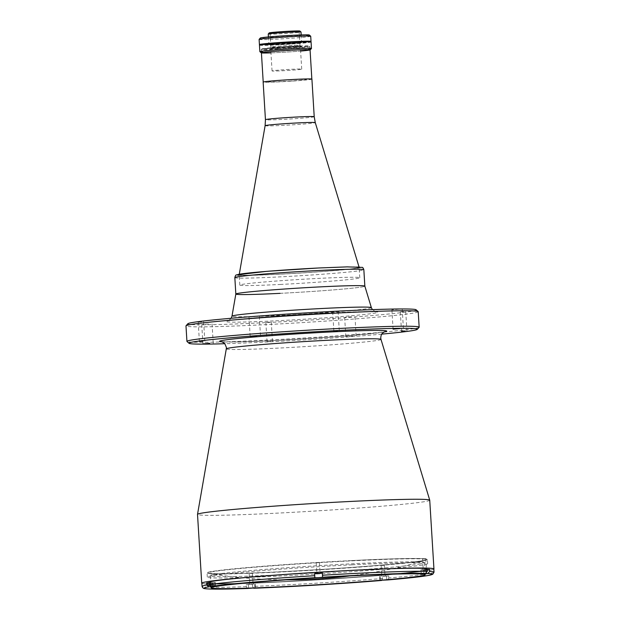 <?xml version="1.0" encoding="UTF-8"?>
<svg xmlns="http://www.w3.org/2000/svg" width="620" height="620" viewBox="0 0 620 620"><rect width="100%" height="100%" fill="white"/><g stroke="black" fill="none" stroke-linecap="round" stroke-linejoin="round"><path stroke-width="0.46" stroke-dasharray="3.1 2.33" d="M213.117 571.593A109.864 3.581 176.5 0 0 208.746 573.515A109.864 3.581 176.5 0 0 307.76 570.516A109.864 3.581 176.5 0 0 421.36 561.131A109.864 3.581 176.5 0 0 425.793 560.24A109.864 3.581 176.5 0 0 342.325 561.332A109.864 3.581 176.5 0 0 213.117 571.593M280.349 274.11A60.101 1.961 -3.5 0 1 239.188 274.769A60.101 1.961 -3.5 0 1 239.188 274.753A60.101 1.961 -3.5 0 1 318.013 268.08A60.101 1.961 -3.5 0 1 359.166 267.414A60.101 1.961 -3.5 0 1 359.174 267.429A60.101 1.961 -3.5 0 1 280.349 274.11A60.101 1.961 -3.5 0 1 242.219 273.963A60.101 1.961 -3.5 0 1 318.013 268.08A60.101 1.961 -3.5 0 1 356.136 268.235A60.101 1.961 -3.5 0 1 280.349 274.11M280.976 284.425A60.101 1.961 -3.5 0 1 239.824 285.084A60.101 1.961 -3.5 0 1 318.641 278.396A60.101 1.961 -3.5 0 1 359.801 277.745A60.101 1.961 -3.5 0 1 280.976 284.425M311.914 79.12A24.428 0.798 -3.5 0 1 279.876 81.832A24.428 0.798 -3.5 0 1 263.144 82.103M267.119 81.693L268.135 81.53L267.119 81.693M291.276 81.104L292.291 80.941L291.276 81.104M302.676 79.275L303.684 79.112L302.676 79.275M281.658 81.553A18.739 0.612 -3.5 0 1 269.77 81.499A18.739 0.612 -3.5 0 1 293.399 79.67A18.739 0.612 -3.5 0 1 305.288 79.716A18.739 0.612 -3.5 0 1 281.658 81.553M279.899 81.832A24.366 0.798 -3.5 0 1 263.213 82.096A24.366 0.798 -3.5 0 1 295.167 79.383A24.366 0.798 -3.5 0 1 311.852 79.12A24.366 0.798 -3.5 0 1 279.899 81.832M277.907 49.337A24.366 0.798 -3.5 0 1 261.221 49.6A24.366 0.798 -3.5 0 1 293.175 46.895A24.366 0.798 -3.5 0 1 309.861 46.624A24.366 0.798 -3.5 0 1 277.907 49.337M290.16 46.725A14.864 0.488 -3.5 0 1 300.336 46.562A14.864 0.488 -3.5 0 1 280.844 48.213A14.864 0.488 -3.5 0 1 270.669 48.376A14.864 0.488 -3.5 0 1 290.16 46.725M291.54 69.293A14.864 0.488 -3.5 0 1 301.723 69.13A14.864 0.488 -3.5 0 1 282.224 70.781A14.864 0.488 -3.5 0 1 272.048 70.944A14.864 0.488 -3.5 0 1 291.54 69.293M264.911 48.585L266.282 48.36L264.911 48.585M289.067 47.996L290.447 47.771L289.067 47.996M300.467 46.167L301.839 45.95L300.467 46.167M278.07 48.662A23.715 0.775 -3.5 0 1 263.027 48.6A23.715 0.775 -3.5 0 1 292.935 46.283A23.715 0.775 -3.5 0 1 307.977 46.337A23.715 0.775 -3.5 0 1 278.07 48.662M261.423 52.925A24.56 0.798 176.5 0 0 278.047 52.568A24.56 0.798 176.5 0 0 310.062 49.949M311.449 48.499A25.854 0.845 -3.5 0 1 277.558 51.344A25.854 0.845 -3.5 0 1 259.873 51.654M259.462 45.182A25.854 0.845 176.5 0 0 277.163 44.896A25.854 0.845 176.5 0 0 311.07 42.02M268.235 34.03A16.415 0.535 176.5 0 0 279.473 33.852A16.415 0.535 176.5 0 0 301.002 32.023M290.408 42.78A16.415 0.535 176.5 0 0 268.879 44.601A16.415 0.535 176.5 0 0 280.124 44.423A16.415 0.535 176.5 0 0 301.653 42.602A16.415 0.535 176.5 0 0 290.408 42.78M269.212 32.922A15.384 0.504 176.5 0 0 279.736 32.767A15.384 0.504 176.5 0 0 299.902 31.039M280.868 46.911A14.539 0.473 176.5 0 0 299.94 45.291A14.539 0.473 176.5 0 0 299.933 45.276A14.539 0.473 176.5 0 0 289.982 45.454A14.539 0.473 176.5 0 0 270.917 47.05A14.539 0.473 176.5 0 0 270.909 47.066A14.539 0.473 176.5 0 0 280.868 46.911M280 32.728A14.539 0.473 176.5 0 0 299.072 31.109A14.539 0.473 176.5 0 0 289.114 31.271A14.539 0.473 176.5 0 0 270.041 32.883A14.539 0.473 176.5 0 0 280 32.728M290.462 46.678A15.833 0.519 -3.5 0 1 301.297 46.484A15.833 0.519 -3.5 0 1 280.542 48.267A15.833 0.519 -3.5 0 1 269.708 48.422A15.833 0.519 -3.5 0 1 290.462 46.678M270.94 52.878A24.366 0.798 176.5 0 0 278.109 52.56A24.366 0.798 176.5 0 0 300.615 51.057M288.362 44.198L290.672 43.826L288.362 44.198M299.762 42.377L302.072 42.005L299.762 42.377M264.205 44.787L266.515 44.415L264.205 44.787M309.334 35.022A24.56 0.798 -3.5 0 1 277.14 37.774A24.56 0.798 -3.5 0 1 260.33 38.014M259.113 39.409A25.854 0.845 176.5 0 0 276.815 39.13A25.854 0.845 176.5 0 0 310.713 36.255M259.563 44.648A25.854 0.845 176.5 0 0 277.132 44.291A25.854 0.845 176.5 0 0 310.907 41.501M290.09 42.214A15.508 0.504 176.5 0 0 270.529 43.733A15.508 0.504 176.5 0 0 280.372 43.772A15.508 0.504 176.5 0 0 299.925 42.253A15.508 0.504 176.5 0 0 290.09 42.214M289.695 35.766A15.508 0.504 176.5 0 0 270.134 37.285A15.508 0.504 176.5 0 0 279.976 37.324A15.508 0.504 176.5 0 0 299.53 35.805A15.508 0.504 176.5 0 0 289.695 35.766M280.093 293.345A64.627 2.108 -3.5 0 0 364.847 286.138L364.847 286.153A64.627 2.108 -3.5 0 1 280.093 293.345A64.627 2.108 -3.5 0 1 235.84 294.027L235.833 294.035M255.766 316.425L248.984 316.998L255.766 316.425M351.431 316.804L344.65 317.386L351.431 316.804M352.617 336.149L345.836 336.722L352.617 336.149M398.683 309.24L391.902 309.814L398.683 309.24M208.522 323.989L201.74 324.57L208.522 323.989M201.771 321.819L198.214 322.121L201.771 321.819M403.891 311.659L400.326 311.961L403.891 311.659M269.421 322.09L265.864 322.392L269.421 322.09M270.607 341.434L267.042 341.736L270.607 341.434M336.242 311.387L332.684 311.69L336.242 311.387M416.09 309.775A114.39 3.728 -3.5 0 1 266.143 322.617A114.39 3.728 -3.5 0 1 187.86 323.733M418.213 311.705A116.328 3.798 -3.5 0 1 265.654 324.647A116.328 3.798 -3.5 0 1 185.984 325.911M419.104 327.306A116.328 3.798 -3.5 0 1 266.6 340.117A116.328 3.798 -3.5 0 1 187 341.504M381.719 334.134A114.39 3.728 -3.5 0 1 267.321 341.953A114.39 3.728 -3.5 0 1 224.936 343.72M429.738 500.2A116.328 3.798 -3.5 0 1 277.179 513.143A116.328 3.798 -3.5 0 1 197.517 514.406M433.829 569.152A116.328 3.798 -3.5 0 1 281.387 581.901A116.328 3.798 -3.5 0 1 201.864 583.343M317.905 572.438L320.021 572.26L317.905 572.438M317.308 562.766L319.432 562.588L317.308 562.766M424.25 568.501L426.374 568.323L424.25 568.501M423.661 558.829L425.777 558.651L423.661 558.829M382.835 575.128L384.95 574.949L382.835 575.128M382.246 565.463L384.361 565.277L382.246 565.463M250.891 583.172L253.006 582.994L250.891 583.172M250.294 573.5L252.417 573.322L250.294 573.5M211.769 581.343L210.761 581.506L211.769 581.343M283.41 581.583A109.864 3.581 -3.5 0 1 213.714 581.304A109.864 3.581 -3.5 0 1 352.253 570.555A109.864 3.581 -3.5 0 1 421.949 570.834A109.864 3.581 -3.5 0 1 283.41 581.583M351.811 560.565A110.383 3.604 -3.5 0 1 427.405 559.364A110.383 3.604 -3.5 0 1 282.642 571.64A110.383 3.604 -3.5 0 1 207.049 572.841A110.383 3.604 -3.5 0 1 351.811 560.565M352.067 564.82A110.383 3.604 -3.5 0 1 427.661 563.619A110.383 3.604 -3.5 0 1 282.898 575.895A110.383 3.604 -3.5 0 1 207.305 577.096A110.383 3.604 -3.5 0 1 352.067 564.82M282.798 571.617A109.864 3.581 -3.5 0 1 213.102 571.338A109.864 3.581 -3.5 0 1 351.649 560.589A109.864 3.581 -3.5 0 1 421.344 560.868A109.864 3.581 -3.5 0 1 282.798 571.617M260.098 44.958A25.722 0.837 176.5 0 0 283.743 44.183A25.722 0.837 176.5 0 0 309.62 42.02A25.722 0.837 176.5 0 0 310.419 41.873M259.555 44.562A25.722 0.837 176.5 0 0 281.17 44.066A25.722 0.837 176.5 0 0 309.605 41.765A25.722 0.837 176.5 0 0 310.899 41.424M274.482 43.493A16.608 0.542 176.5 0 0 269.506 44.043A16.608 0.542 176.5 0 0 280.038 44.082A16.608 0.542 176.5 0 0 300.987 42.455A16.608 0.542 176.5 0 0 295.957 42.183M201.849 583.164A116.204 3.79 176.5 0 0 299.507 580.94A116.204 3.79 176.5 0 0 427.955 570.532A116.204 3.79 176.5 0 0 433.814 568.974M381.525 580.46L382.54 578.507L382.416 576.445A116.204 3.79 176.5 0 0 388.701 575.91L388.825 577.972L387.818 579.925M247.558 588.473L246.295 586.659L246.171 584.598A116.204 3.79 176.5 0 0 252.41 584.365L252.534 586.427L253.797 588.24M319.075 572.252L316.278 572.493L319.075 572.252M424.157 569.687L426.955 569.447L424.157 569.687M425.429 568.308L422.631 568.548L425.429 568.308M388.701 575.91L382.416 576.445M252.41 584.365L246.171 584.598M250.798 584.358L253.596 584.118L250.798 584.358M252.061 582.986L249.263 583.218L252.061 582.986M382.742 576.321L385.539 576.081L382.742 576.321M384.005 574.942L381.215 575.182L384.005 574.942M419.081 564.122A107.283 3.503 176.5 0 0 424.499 562.689A107.283 3.503 176.5 0 0 334.335 564.743A107.283 3.503 176.5 0 0 215.745 574.345A107.283 3.503 176.5 0 0 210.335 575.786A107.283 3.503 176.5 0 0 300.499 573.732A107.283 3.503 176.5 0 0 419.081 564.122M207.793 582.901L215.21 582.351L209.056 582.567M212.001 582.482L210.668 582.692L212.001 582.482M427.157 569.276L420.957 569.819L427.172 569.548M213.288 581.327L209.242 581.529L213.288 581.327M213.714 581.304A109.864 3.581 176.5 0 0 283.41 581.583A109.864 3.581 176.5 0 0 421.949 570.834A109.864 3.581 176.5 0 0 352.253 570.555A109.864 3.581 176.5 0 0 213.714 581.304M207.785 582.8L214.884 582.366L209.064 582.637M209.715 585.613L211.033 585.575L210.909 583.513L209.591 583.552L209.715 585.613L213.311 585.365L211.033 585.575M213.311 585.365L213.187 583.304L212.706 583.389L212.831 585.451M212.706 583.389L210.909 583.513M213.187 583.304L211.862 583.343L211.986 585.396M211.862 583.343L210.064 583.466L210.196 585.528M265.112 125.69A25.126 0.822 176.5 0 0 282.317 125.426A25.126 0.822 176.5 0 0 315.278 122.628M314.216 116.715A24.428 0.798 -3.5 0 1 282.178 119.435A24.428 0.798 -3.5 0 1 265.445 119.699M318.618 267.987A62.039 2.023 -3.5 0 1 357.98 268.142A62.039 2.023 -3.5 0 1 279.744 274.211A62.039 2.023 -3.5 0 1 239.219 275.264M234.833 277.621A64.627 2.108 176.5 0 0 279.093 276.915A64.627 2.108 176.5 0 0 363.847 269.731M384.144 331.956A83.785 2.736 -3.5 0 1 276.915 340.419A83.785 2.736 -3.5 0 1 222.27 341.853M380.998 339.404A77.492 2.526 -3.5 0 1 279.372 348.045A77.492 2.526 -3.5 0 1 226.3 348.866M325.826 313.061A76.105 2.48 -3.5 0 1 374.108 313.247A76.105 2.48 -3.5 0 1 278.132 320.695A76.105 2.48 -3.5 0 1 229.85 320.501A76.105 2.48 -3.5 0 1 325.826 313.061M371.365 307.636A69.82 2.279 -3.5 0 1 279.798 315.425A69.82 2.279 -3.5 0 1 231.988 316.161M434.015 572.198A116.204 3.79 -3.5 0 1 428.149 573.756A116.204 3.79 -3.5 0 1 388.825 577.972M382.54 578.507A116.204 3.79 -3.5 0 1 252.534 586.427M246.295 586.659A116.204 3.79 -3.5 0 1 202.05 586.388M380.269 576.476L380.502 580.328M248.341 584.365L248.589 588.365M314.611 573.756L314.851 577.755L314.611 573.756M212.552 582.389L212.792 586.388M210.118 582.784L210.335 586.326M254.588 584.133L254.82 587.985M386.554 575.941L386.803 579.94M426.01 569.625L426.227 573.221M423.654 569.532L423.894 573.531M207.956 585.575L215.055 585.14L209.389 585.396M214.884 582.366L215.055 585.14L209.452 585.528M208.746 573.515A496.341 496.341 0 0 0 286.208 579.832M349.688 575.949A496.341 496.341 0 0 0 425.793 560.24M239.281 274.218L239.188 274.753M239.824 285.084L239.188 274.769M359.801 277.745L359.011 266.902M261.423 52.824L261.221 49.6M310.062 49.848L309.861 46.624M301.723 69.13L300.336 46.562M272.048 70.944L270.669 48.376M268.413 36.952L268.879 44.601M299.072 31.109L299.94 45.291M299.933 45.276L301.297 46.484M270.917 47.05L269.708 48.422M270.041 32.883L270.909 47.066M301.18 34.945L301.653 42.602M221.836 341.736L239.304 341.876L276.985 340.411L336.474 336.691L366.637 334.11L384.555 331.785M260.493 335.714L259.307 316.371M356.159 336.094L354.973 316.75M403.403 328.53L402.225 309.186M213.241 343.279L212.056 323.935M204.817 341.132L203.631 321.788M406.929 330.971L405.743 311.628M272.459 341.403L271.281 322.059M339.279 330.7L338.101 311.364M231.221 318.269L228.183 320.881C224.711 320.354 280.434 315.084 325.756 313.069L360.507 311.721L375.72 311.86L372.38 309.636M319.432 562.588L320.021 572.26M425.777 558.651L426.374 568.323M384.361 565.277L384.95 574.949M252.417 573.322L253.006 582.994M249.186 573.515L249.783 583.188M381.137 565.479L381.726 575.151M422.553 558.845L423.142 568.517M316.208 562.789L316.797 572.454M333.862 331.034L332.684 311.69M267.042 341.736L265.864 322.392M401.512 331.305L400.326 311.961M199.4 341.465L198.214 322.121M202.918 343.906L201.74 324.57M393.088 329.158L391.902 309.814M345.836 336.722L344.65 317.386M250.17 336.342L248.984 316.998M427.661 563.619L427.405 559.364M207.305 577.096L207.049 572.841M320.54 572.229L320.61 573.392M426.886 568.284L426.955 569.447M379.541 576.445L379.781 580.444M253.526 582.963L253.596 584.118M385.469 574.918L385.539 576.081M424.499 562.689L425.227 574.678M210.335 575.786L211.063 587.775M381.215 575.182L381.285 576.344M249.263 583.218L249.333 584.381M255.339 584.017L255.579 588.008M420.957 569.819L421.205 573.81M422.631 568.548L422.7 569.71M316.278 572.493L316.355 573.647M215.21 582.351L215.45 586.35"/><path stroke-width="0.93" d="M263.144 82.103A24.428 0.798 -3.5 0 1 295.182 79.383A24.428 0.798 -3.5 0 1 311.914 79.12L314.216 116.715A24.428 0.798 -3.5 0 0 297.484 116.978A24.428 0.798 -3.5 0 0 265.445 119.699L263.144 82.103M310.062 49.949A24.56 0.798 176.5 0 0 310.24 49.864A24.56 0.798 176.5 0 0 293.43 50.104A24.56 0.798 176.5 0 0 261.245 52.863A24.56 0.798 176.5 0 0 261.423 52.925M261.245 52.863L259.873 51.654A25.854 0.845 -3.5 0 1 259.858 51.631A25.854 0.845 -3.5 0 1 293.764 48.755A25.854 0.845 -3.5 0 1 311.465 48.468A25.854 0.845 -3.5 0 1 311.449 48.499L310.24 49.864M311.465 48.468L311.07 42.02A25.854 0.845 176.5 0 0 293.369 42.307A25.854 0.845 176.5 0 0 259.462 45.182L259.858 51.631M268.243 34.015L269.212 32.922A15.384 0.504 176.5 0 1 289.377 31.225A15.384 0.504 176.5 0 1 299.902 31.039L300.995 32.008A16.415 0.535 176.5 0 0 300.995 32.008A16.415 0.535 176.5 0 0 289.765 32.201A16.415 0.535 176.5 0 0 268.243 34.015A16.415 0.535 176.5 0 0 268.235 34.03L268.413 36.952M300.615 51.057A24.366 0.798 176.5 0 0 309.713 49.74A24.366 0.798 176.5 0 0 293.376 50.119A24.366 0.798 176.5 0 0 264.244 52.281A24.366 0.798 176.5 0 0 270.94 52.878M259.121 39.386L260.33 38.014A24.56 0.798 -3.5 0 1 292.531 35.309A24.56 0.798 -3.5 0 1 309.334 35.022L310.697 36.231A25.854 0.845 176.5 0 0 293.012 36.534A25.854 0.845 176.5 0 0 259.121 39.386A25.854 0.845 176.5 0 0 259.113 39.409L259.423 44.57A25.854 0.845 176.5 0 0 259.563 44.648M310.907 41.501A25.854 0.845 176.5 0 0 311.031 41.416A25.854 0.845 176.5 0 0 293.33 41.695A25.854 0.845 176.5 0 0 259.423 44.57M311.031 41.416L310.713 36.255A25.854 0.845 176.5 0 0 310.697 36.231M280.093 293.345A64.627 2.108 -3.5 0 1 235.833 294.05A64.627 2.108 -3.5 0 1 320.594 286.858A64.627 2.108 -3.5 0 1 364.847 286.153M256.951 335.769L250.17 336.342L256.951 335.769M399.869 328.585L393.088 329.158L399.869 328.585M209.7 343.333L202.918 343.906L209.7 343.333M202.957 341.163L199.4 341.465L202.957 341.163M405.069 331.003L401.512 331.305L405.069 331.003M337.427 330.731L333.862 331.034L337.427 330.731M234.833 277.621L235.833 294.035A64.627 2.108 -3.5 0 1 320.594 286.858A64.627 2.108 -3.5 0 1 364.847 286.138L363.847 269.731A64.627 2.108 176.5 0 0 319.587 270.436A64.627 2.108 176.5 0 0 234.833 277.621C235.321 275.613 235.926 274.699 236.669 274.877L266.879 271.335L318.649 267.979L347.2 266.879L362.119 267.375C362.638 267.197 363.219 267.979 363.847 269.731M224.936 343.72A114.39 3.728 -3.5 0 1 189.054 343.317L187 341.504A116.328 3.798 -3.5 0 1 186.93 341.387L185.984 325.911A116.328 3.798 -3.5 0 1 186.039 325.787L187.86 323.733A114.39 3.728 -3.5 0 1 337.822 311.139A114.39 3.728 -3.5 0 1 416.09 309.775L418.143 311.589A116.328 3.798 -3.5 0 1 418.213 311.705L419.159 327.182A116.328 3.798 -3.5 0 1 419.104 327.306L417.283 329.36A114.39 3.728 -3.5 0 1 381.719 334.134M186.039 325.787A116.328 3.798 -3.5 0 1 338.543 312.976A116.328 3.798 -3.5 0 1 418.143 311.589M186.93 341.387A116.328 3.798 -3.5 0 1 339.489 328.445A116.328 3.798 -3.5 0 1 419.159 327.182M189.054 343.317A114.39 3.728 -3.5 0 1 339.001 330.476A114.39 3.728 -3.5 0 1 417.283 329.36M201.864 583.343A116.328 3.798 -3.5 0 1 201.725 583.172L197.517 514.406A116.328 3.798 -3.5 0 1 197.517 514.375A116.328 3.798 -3.5 0 1 350.075 501.471A116.328 3.798 -3.5 0 1 429.738 500.17A116.328 3.798 -3.5 0 1 429.738 500.2L433.946 568.966A116.328 3.798 -3.5 0 1 433.829 569.152M201.725 583.172A116.328 3.798 -3.5 0 1 354.284 570.23A116.328 3.798 -3.5 0 1 433.946 568.966M310.419 41.873A25.722 0.837 176.5 0 0 310.915 41.68A25.722 0.837 176.5 0 0 289.3 42.168A25.722 0.837 176.5 0 0 260.865 44.477A25.722 0.837 176.5 0 0 259.571 44.818A25.722 0.837 176.5 0 0 260.098 44.958M310.915 41.68L310.899 41.424A25.722 0.837 176.5 0 0 289.284 41.912A25.722 0.837 176.5 0 0 260.849 44.214A25.722 0.837 176.5 0 0 259.555 44.562L259.571 44.818M295.957 42.183A16.608 0.542 176.5 0 0 274.482 43.493M429.637 571.439L429.513 569.377A116.204 3.79 176.5 0 0 427.157 569.276L427.281 571.346L425.553 573.407L421.205 573.81L427.909 573.508L429.637 571.439A116.204 3.79 -3.5 0 1 434.015 572.198L433.814 568.974A116.204 3.79 176.5 0 0 336.156 571.198A116.204 3.79 176.5 0 0 207.715 581.607A116.204 3.79 176.5 0 0 201.849 583.164L202.05 586.388A116.204 3.79 -3.5 0 1 206.754 585.017L208.715 586.861L215.45 586.35L211.141 586.474L209.188 584.629L209.056 582.567A116.204 3.79 176.5 0 0 207.785 582.769A116.204 3.79 176.5 0 0 206.631 582.955L206.754 585.017M317.812 573.624L320.61 573.392L317.812 573.624M434.015 572.198L432.714 574.314L427.862 575.554C420.67 576.778 407.332 578.235 387.864 579.925L382.075 580.188M253.208 588.039L247.512 588.473C225.169 589.256 211.18 589.341 205.546 588.736C204.569 588.535 202.957 588.861 202.05 586.388M419.818 576.112A107.283 3.503 176.5 0 0 425.227 574.678A107.283 3.503 176.5 0 0 335.063 576.732A107.283 3.503 176.5 0 0 216.481 586.334A107.283 3.503 176.5 0 0 211.063 587.775A107.283 3.503 176.5 0 0 301.235 585.722A107.283 3.503 176.5 0 0 419.818 576.112M314.635 573.771L322.369 573.159A116.204 3.79 176.5 0 0 314.627 573.632L314.851 577.755L318.719 577.646L322.594 577.282L322.369 573.159M206.631 582.955L207.793 582.901M427.172 569.548L429.513 569.377M209.064 582.637L207.785 582.8L207.956 585.575L209.452 585.528M314.216 116.715L315.278 122.628A25.126 0.822 176.5 0 0 298.065 122.907A25.126 0.822 176.5 0 0 265.112 125.69L239.281 274.218M239.219 275.264A62.039 2.023 -3.5 0 1 256.874 272.203A62.039 2.023 -3.5 0 1 318.618 267.987M222.27 341.853A83.785 2.736 -3.5 0 1 245.923 337.722A83.785 2.736 -3.5 0 1 329.414 332.018A83.785 2.736 -3.5 0 1 384.144 331.956M197.517 514.375L226.3 348.866A77.492 2.526 -3.5 0 1 327.926 340.264A77.492 2.526 -3.5 0 1 380.998 339.404L380.734 337.947C381.354 333.095 381.866 334.265 382.819 332.839L384.555 331.785M235.84 294.027L231.988 316.161A69.82 2.279 -3.5 0 1 323.555 308.419A69.82 2.279 -3.5 0 1 371.365 307.636L372.38 309.636M322.353 573.283L322.594 577.282M209.188 584.629A116.204 3.79 -3.5 0 1 314.751 575.693M314.859 577.693A114.258 3.728 176.5 0 0 211.141 586.474M210.335 586.326L210.366 586.776M208.715 586.861A114.258 3.728 176.5 0 0 247.558 588.473M253.797 588.24A114.258 3.728 176.5 0 0 381.525 580.46M387.818 579.925A114.258 3.728 176.5 0 0 427.909 573.508M426.227 573.221L426.25 573.624M322.501 575.228A116.204 3.79 -3.5 0 1 427.281 571.346M425.553 573.407A114.258 3.728 176.5 0 0 322.609 577.22M209.389 585.396L207.956 585.575M286.208 579.832A496.341 496.341 0 0 0 349.688 575.949M315.278 122.628L359.011 266.902M265.112 125.69L265.445 119.699M263.206 82.041L261.423 52.824M311.844 79.066L310.062 49.848M301.002 32.023L301.18 34.945M226.3 348.866L226.385 347.386L224.719 343.472L221.836 341.736M380.998 339.404L429.738 500.17M364.847 286.138L371.365 307.636M231.988 316.161L231.221 318.269M253.751 588.24C291.036 586.822 344.03 583.598 381.571 580.46"/></g></svg>
